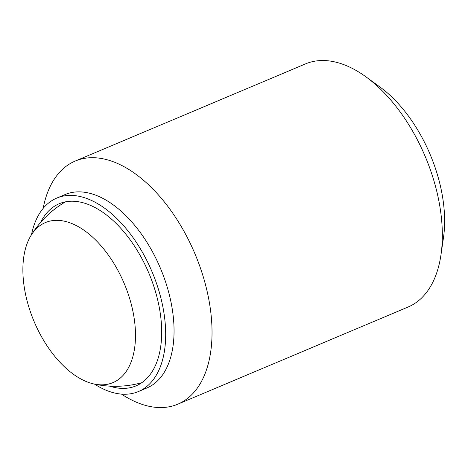 <?xml version="1.0" encoding="UTF-8"?>
<svg xmlns="http://www.w3.org/2000/svg" width="468" height="468" viewBox="0 0 468 468"><rect width="100%" height="100%" fill="white"/><g stroke="black" fill="none" stroke-linecap="round" stroke-linejoin="round"><path stroke-width="0.7" d="M40.628 335.094A86.861 48.9 67.1 0 1 31.099 235.351A86.861 48.9 67.1 0 1 38.165 227.027A86.861 48.9 67.1 0 1 117.749 270.065A86.861 48.9 67.1 0 1 133.795 352.755A86.861 48.9 67.1 0 1 93.781 383.941A86.861 48.9 67.1 0 1 40.628 335.094M43.15 208.4A131.935 74.277 67.1 0 1 64.18 167.854A131.935 74.277 67.1 0 1 75.208 161.062L305.528 63.894A131.935 74.277 67.1 0 1 365.882 76.787A131.935 74.277 67.1 0 1 440.979 254.791A131.935 74.277 67.1 0 1 419.129 300.222A131.935 74.277 67.1 0 1 408.102 307.014L177.781 404.188A131.935 74.277 67.1 0 1 121.504 394.115M365.882 76.787L379.899 86.954A111.7 62.882 67.1 0 1 443.477 237.656L440.979 254.791M75.208 161.062A131.935 74.277 67.1 0 1 190.236 243.342A131.935 74.277 67.1 0 1 188.809 397.39A131.935 74.277 67.1 0 1 177.781 404.188M31.479 234.737A105.002 59.108 67.1 0 1 48.017 203.475A105.002 59.108 67.1 0 1 56.792 198.069L65.169 194.536A105.002 59.108 67.1 0 1 156.71 260.021A105.002 59.108 67.1 0 1 155.569 382.613A105.002 59.108 67.1 0 1 146.794 388.019L138.423 391.552A105.002 59.108 67.1 0 1 94.489 384.093M56.792 198.069A105.002 59.108 67.1 0 1 148.338 263.548A105.002 59.108 67.1 0 1 147.198 386.147A105.002 59.108 67.1 0 1 138.423 391.552M40.599 222.44A98.842 55.645 67.1 0 1 50.924 208.833A98.842 55.645 67.1 0 1 59.184 203.738A98.842 55.645 67.1 0 1 145.361 265.385A98.842 55.645 67.1 0 1 144.29 380.788A98.842 55.645 67.1 0 1 136.03 385.878A98.842 55.645 67.1 0 1 109.664 386.147M65.526 201.819A98.953 98.953 0 0 0 31.099 235.351M93.781 383.941A98.953 98.953 0 0 0 141.833 382.678"/></g></svg>
